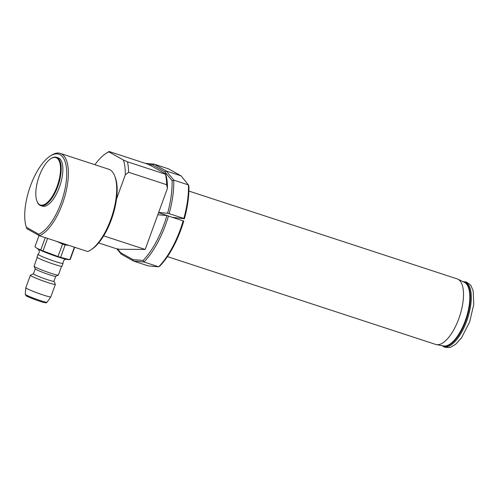<?xml version="1.0" encoding="UTF-8"?>
<svg xmlns="http://www.w3.org/2000/svg" width="499" height="499" viewBox="0 0 499 499"><rect width="100%" height="100%" fill="white"/><g stroke="black" fill="none" stroke-linecap="round" stroke-linejoin="round"><path stroke-width="0.75" d="M117.527 248.907L120.596 252.675L132.884 259.574L143.076 260.472A59.287 24.114 -71.9 0 0 166.928 215.562L183.738 221.063A59.287 24.114 108.1 0 1 159.886 265.973L158.657 266.803A60.498 24.607 -71.9 0 0 183.189 220.764M168.481 215.948A60.498 24.607 108.1 0 1 143.949 261.987L158.657 266.803L148.265 265.886L133.564 261.071L121.195 254.128L116.822 248.776M166.928 215.562L157.815 214.757M158.651 212.455L167.589 213.248A59.287 24.114 -71.9 0 0 172.105 180.713L164.832 171.806L152.544 164.907L148.509 164.551M164.832 171.806L166.329 171.032L173.746 180.114L188.454 184.929L188.915 186.214A59.287 24.114 108.1 0 1 184.399 218.749L183.85 218.45A60.498 24.607 -71.9 0 0 188.454 184.929L181.037 175.848L168.674 168.905L153.966 164.09L166.329 171.032L181.037 175.848M172.835 217.377L184.399 218.749M145.221 163.323L153.966 164.09L152.544 164.907M143.076 260.472L143.949 261.987L133.564 261.071L132.884 259.574M172.105 180.713L173.746 180.114A60.498 24.607 108.1 0 1 169.142 213.634L183.85 218.45M158.57 212.674L167.938 215.817M169.142 213.634L167.589 213.248M121.195 254.128L120.596 252.675M188.89 191.067L457.14 278.879A34.487 14.028 108.1 0 1 457.851 279.166A34.487 14.028 108.1 0 1 458.837 318.63A34.487 14.028 108.1 0 1 436.432 344.616A34.487 14.028 108.1 0 1 435.683 344.429L167.439 256.617M50.237 156.025A42.346 17.228 -71.9 0 0 29.597 188.366A42.346 17.228 -71.9 0 0 26.341 227.263L38.704 234.206A42.346 17.228 -71.9 0 0 65.93 183.751A42.346 17.228 -71.9 0 0 50.237 156.025L51.416 155.27A43.556 17.715 108.1 0 1 60.329 153.399A43.556 17.715 108.1 0 1 65.619 193.412A43.556 17.715 108.1 0 1 39.433 235.734L87.755 251.558A43.556 17.715 -71.9 0 0 90.462 250.136A43.556 17.715 -71.9 0 0 111.938 216.123A43.556 17.715 -71.9 0 0 114.733 175.997L115.238 177.301A42.346 17.228 108.1 0 1 116.535 198.958L125.299 174.881A49.607 20.178 -71.9 0 0 123.396 160.017L108.944 151.902A49.607 20.178 -71.9 0 0 105.975 153.474A49.607 20.178 -71.9 0 0 94.929 164.72M103.661 235.859L145.184 249.45L119.398 249.263L116.092 248.633L98.646 242.926M145.184 249.45L167.446 188.298A49.85 20.278 108.1 0 0 165.631 173.895L150.748 165.537L147.124 163.946L109.094 151.496A52.027 21.164 -71.9 0 0 108.333 151.964L105.975 153.474M165.631 173.895L165.475 174.245L127.445 161.801L123.396 160.017M165.475 174.245A52.027 21.164 108.1 0 1 166.629 184.717L128.605 172.267A52.027 21.164 -71.9 0 0 127.445 161.801M125.299 174.881L128.605 172.267M108.944 151.902L109.094 151.496M166.629 184.717L167.446 188.298M40.681 205.576L42.365 206.124A25.412 10.336 -71.9 0 0 59.768 186.158A25.412 10.336 -71.9 0 0 58.938 158.164A25.412 10.336 -71.9 0 0 58.171 157.827L56.493 157.279A25.412 10.336 108.1 0 1 57.254 157.615A25.412 10.336 108.1 0 1 60.853 173.97A25.412 10.336 108.1 0 1 40.681 205.576A25.412 10.336 108.1 0 1 37.138 201.615L36.932 201.097A24.925 10.136 108.1 0 1 38.529 178.137A24.925 10.136 108.1 0 1 50.823 158.676A24.925 10.136 108.1 0 1 60.198 173.976A24.925 10.136 108.1 0 1 49.382 200.398A24.925 10.136 108.1 0 1 36.932 201.097M38.704 234.206L39.433 235.734L26.884 228.692L26.341 227.263M114.733 175.997A43.556 17.715 -71.9 0 0 108.651 169.217L60.329 153.399M116.535 198.958A42.346 17.228 108.1 0 1 91.641 249.381L90.462 250.136M50.823 158.676L51.291 158.37A25.412 10.336 108.1 0 1 56.493 157.279M46.744 238.129A18.756 1.372 20 0 0 47.542 238.466L43.008 250.922L58.015 256.511A18.756 1.372 20 0 0 60.616 257.365L69.816 259.698A18.756 1.372 20 0 0 70.184 259.599L74.669 247.273M68.924 245.389L65.151 244.909A18.756 1.372 20 0 1 62.543 244.055L56.811 241.429M48.522 238.715L47.542 238.466M74.532 247.223A18.756 1.372 20 0 1 74.351 247.242L73.815 246.993M39.041 235.522L34.967 246.712L36.845 248.265L40.768 249.968A18.756 1.372 20 0 0 43.008 250.922M36.845 248.265L37.375 248.627A16.467 1.204 20 0 0 42.958 251.346A16.467 1.204 20 0 0 67.134 259.455L68.681 259.611M38.18 249.026C39.708 250.953 39.658 252.694 38.03 254.241A13.311 0.973 20 0 0 38.005 254.278A13.311 0.973 20 0 0 50.181 259.748A13.311 0.973 20 0 0 63.017 263.385A13.311 0.973 20 0 0 63.024 263.341C63.223 260.684 64.302 259.318 66.261 259.243M38.005 254.278L36.97 257.116A13.311 0.973 20 0 0 45.303 261.139A13.311 0.973 20 0 0 59.412 265.892A13.311 0.973 20 0 0 61.988 266.223L63.017 263.385M37.238 257.453L34.051 266.198A12.949 0.948 20 0 0 34.063 266.279A12.949 0.948 20 0 0 45.896 271.518A12.949 0.948 20 0 0 58.327 275.111A12.949 0.948 20 0 0 58.383 275.055L61.564 266.31M34.063 266.279L35.292 268.892A10.891 0.798 20 0 0 45.241 273.302A10.891 0.798 20 0 0 55.701 276.321L58.327 275.111M35.273 268.855L33.464 273.82A10.891 0.798 20 0 0 43.425 278.292A10.891 0.798 20 0 0 53.936 281.268L55.738 276.309M33.477 273.795L30.427 275.205A13.311 0.973 20 0 0 30.37 275.261A13.311 0.973 20 0 0 42.54 280.731A13.311 0.973 20 0 0 55.383 284.361A13.311 0.973 20 0 0 55.37 284.287L53.942 281.243M30.37 275.261L25.829 287.736A13.311 0.973 20 0 0 25.823 287.755A13.311 0.973 20 0 0 37.999 293.2A13.311 0.973 20 0 0 50.836 296.855A13.311 0.973 20 0 0 50.842 296.836L55.383 284.361M45.259 237.643L40.768 249.968M65.151 244.909L60.616 257.365M62.543 244.055L58.015 256.511M74.351 247.242L69.816 259.698M462.953 281.636A34.044 13.847 108.1 0 1 466.684 321.163A34.044 13.847 108.1 0 1 442.002 345.645M442.657 345.763A33.62 13.673 -71.9 0 0 465.804 320.838A33.62 13.673 -71.9 0 0 463.559 281.923M457.851 279.166L464.326 282.297A33.527 13.635 108.1 0 1 464.644 282.459A33.527 13.635 108.1 0 1 466.029 318.524A33.527 13.635 108.1 0 1 443.499 345.919L436.432 344.616M25.823 287.755L25.256 294.298A11.602 0.848 20 0 0 32.628 297.822A11.602 0.848 20 0 0 44.823 301.932A11.602 0.848 20 0 0 47.062 302.232L50.836 296.855M27.401 295.62A10.435 0.767 20 0 0 30.377 297.784A10.435 0.767 20 0 0 43.644 302.4M441.952 345.639L444.883 347.31L449.412 347.504L451.108 346.998L455.73 344.21L461.531 337.804L469.628 322.005L473.776 304.452L473.177 290.911L471.1 285.927L470.033 284.517L466.266 281.991L462.91 281.611M47.062 302.232C45.634 302.93 47.218 303.08 43.762 302.438C38.111 301.059 25.773 296.088 26.054 295.701L25.256 294.298"/></g></svg>
